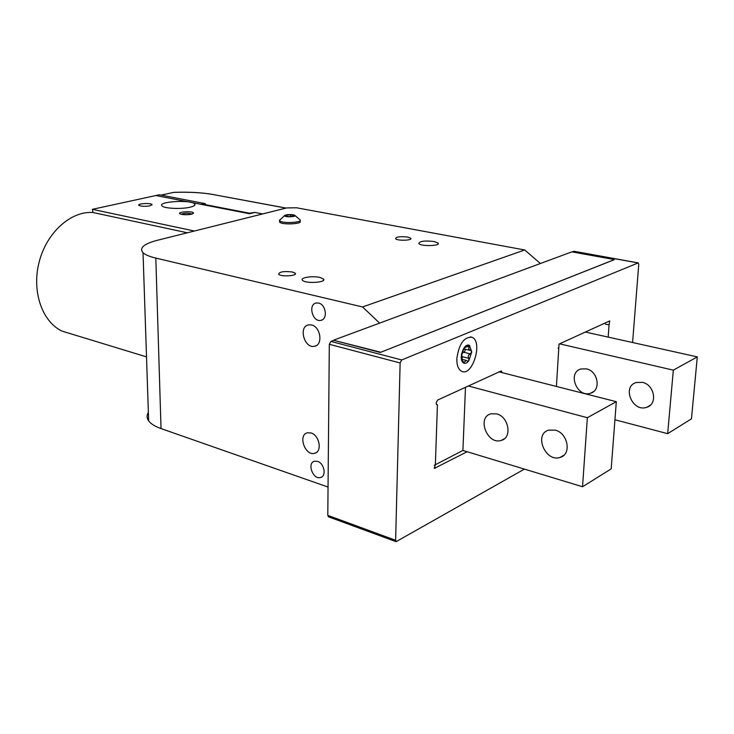 <?xml version="1.0" encoding="UTF-8"?>
<svg xmlns="http://www.w3.org/2000/svg" width="734" height="734" viewBox="0 0 734 734"><rect width="100%" height="100%" fill="white"/><g stroke="black" fill="none" stroke-linecap="round" stroke-linejoin="round"><path stroke-width="1.1" d="M254.542 212.42L249.459 213.209L203.024 204.208L205.337 203.667L159.333 194.776L155.837 195.538L249.569 213.741L254.863 212.429L262.671 213.933M205.337 203.667L203.804 204.355M192.033 214.053C188.372 212.924 184.739 212.988 181.133 214.255M203.786 204.355L205.373 203.988M191.473 214.209L193.482 213.117C193.629 210.722 175.71 211.842 180.243 213.952C183.28 214.897 187.023 214.979 191.473 214.209M190.134 207.19C194.152 206.208 195.648 205.107 194.648 203.905C191.152 199.483 157.048 201.547 162.04 205.905C164.049 208.539 181.527 209.346 190.134 207.19M150.011 205.832L151.956 204.483C150.543 202.722 136.863 203.621 138.891 205.346C141.258 206.447 144.965 206.603 150.011 205.832M254.863 212.429L250.725 213.456L201.841 203.979L204.153 203.437L159.333 194.776L92.374 209.328L92.961 212.511C70.978 210.814 46.719 232.43 39.177 261.891C31.461 291.297 42.159 321.969 62.197 331.172L71.849 334.117M92.374 209.328L194.391 231.017M187.335 232.788L92.961 212.511M524.709 249.973L296.527 207.768L286.655 207.933L157.397 240.275C143.772 243.862 138.983 248 143.029 252.689C145.268 254.781 149.534 256.579 155.819 258.084L362.559 306.959L524.709 249.973L540.408 263.506L379.616 323.116L362.559 306.959M292.426 272.002C283.728 271.029 279.14 271.782 278.663 274.277C281.049 277.076 298.298 275.846 295.105 273.121L292.426 272.002M407.664 237.054C400.048 236.256 396.011 236.807 395.562 238.715C397.397 241.055 413.233 240.495 410.655 238.183L407.664 237.054M319.859 277.434C312.409 275.589 299.463 277.727 302.527 280.324C305.61 283.948 327.511 282.452 323.4 278.92L319.859 277.434M434.06 241.504C424.417 240.477 419.343 241.174 418.839 243.605C421.169 246.615 441.29 245.973 438.005 242.991L434.06 241.504M328.052 487.055L161.03 428.583C154.975 426.426 150.846 423.857 148.653 420.885C146.681 418.077 146.589 415.251 148.369 412.398M317.556 461.365L314.51 461.218C306.702 462.98 313.088 480.091 320.593 477.513C326.694 476.21 324.272 463.227 317.556 461.365M318.565 303.059L316.29 302.995C307.739 304.215 312.519 322.455 320.831 320.363C328.006 319.409 326.061 304.417 318.565 303.059M311.023 432.959L307.427 432.794C297.582 434.867 305.197 456.392 314.675 453.282C322.465 451.731 319.51 435.17 311.023 432.959M311.537 324.96L308.592 324.859C298.123 326.474 304.381 348.962 314.547 346.264C323.226 345.008 320.685 326.731 311.537 324.96M293.132 214.814C289.389 214.346 286.59 214.548 284.755 215.411C282.645 217.677 300.022 216.796 293.793 214.952L293.132 214.814M290.526 214.778L293.756 215.374L293.031 216.301L289.058 216.622L285.81 216.025L286.563 215.099L290.526 214.778L290.526 216.502M280.039 219.448L279.617 220.778C282.021 223.742 303.39 222.641 299.967 219.741M279.617 221.118L279.626 222.136C282.03 225.109 303.381 224.008 299.967 221.099L299.967 220.76M286.563 216.163L286.563 215.099M380.469 352.393L614.184 259.726M333.952 340.374L380.478 352.164M333.952 340.044L571.85 251.854L614.202 259.533M285.948 208.117L212.741 194.464C201.602 192.565 188.638 191.868 173.848 192.391L173.793 192.381M212.741 194.464L286.095 208.071M467.154 451.74L434.464 468.31L435.39 463.897L437.427 404.764L436.4 404.48M437.427 404.764L436.51 404.618L436.115 402.948L437.583 400.076L501.249 370.954M558.088 348.145L558.776 348.311L559.033 344.081L609.605 320.969M556.409 386.451L558.776 348.311M605.385 324.116L609.064 324.905L608.174 337.099M632.589 342.521L638.754 264.469L638.259 262.891L401.709 359.954L400.131 362.972L329.318 344.301L330.887 341.42L333.796 340.337L380.322 352.458L614.193 259.671M637.965 262.919L573.804 251.312L572.19 251.909M573.804 251.312L574.291 251.404M400.131 362.972L395.626 540.297L396.094 541.683L524.415 469.099M329.318 344.301L327.795 515.378L395.626 540.297M502.028 372.624L501.45 371.009M609.064 324.905L609.715 320.987M456.832 358.651C456.731 365.193 458.3 369.386 461.53 371.221C472.357 377.304 483.348 341.438 471.953 337.264C464.026 336.768 458.989 343.897 456.832 358.651M328.694 516.883L327.795 515.378M434.143 467.943L435.244 468.292M462.09 359.284L462.236 356.706C461.236 354.65 461.732 353.164 463.714 352.247L470.283 353.88C468.301 354.797 467.806 356.293 468.797 358.357L468.833 360.752C467.026 363.091 465.273 363.853 463.576 363.055C461.952 362.018 461.172 359.825 461.227 356.485L464.191 347.613C466.026 345.283 467.778 344.54 469.466 345.384L471.76 351.953L468.833 360.752L467.466 361.137L466.099 360.339L463.604 363.073L461.328 357.724L461.521 354.247L463.026 349.733L464.861 347.054L464.934 347.558L469.466 345.384L468.641 349.228L470.843 350.522L471.76 351.953L470.283 353.88M463.851 348.806L469.723 350.274M464.411 348.962C465.567 350.127 465.338 351.219 463.714 352.247M498.872 371.817L616.312 401.682L587.356 417.701L468.219 385.956M465.484 387.213L462.906 450.447L434.271 465.319M587.356 417.701L582.539 486.734L462.906 450.447M555.179 430.124L548.748 430.115C533.453 434.115 545.555 462.824 560.262 457.346C571.85 454.346 567.896 432.968 555.179 430.124M496.615 413.866L490.954 413.811C476.485 417.279 487.376 445.29 501.313 440.4C512.479 437.776 508.763 416.563 496.615 413.866M616.312 401.682L611.183 468.879L582.539 486.734M585.227 332.007L697.3 356.889L673.326 370.147L559.565 343.842M673.326 370.147L667.674 433.666L614.936 419.756M642.397 382.359L636.24 382.515C621.524 386.579 632.671 412.692 646.828 407.26C657.958 404.186 654.517 384.653 642.397 382.359M586.457 368.872L581.007 368.963C567.006 372.514 577.025 398.094 590.531 393.213C601.32 390.497 598.1 371.055 586.457 368.872M697.3 356.889L691.456 418.839L667.674 433.666M155.819 258.084L161.03 428.583M173.49 192.409L161.223 195.143M330.887 341.42L401.709 359.954M467.035 346.54L469.265 347.081M462.227 356.706L468.797 358.357M462.723 361.623L464.283 362.018M192.868 213.741L193.482 213.117M194.675 205.281L194.648 203.905M151.975 205.025L151.956 204.483M146.516 356.88L62.197 331.172M143.029 252.689L148.653 420.885M316.134 345.668L314.547 346.264M316.281 452.548L314.675 453.282M437.969 244.064L438.005 242.991M323.391 280.416L323.4 278.92M322.107 319.914L320.831 320.363M321.887 476.889L320.593 477.513M410.636 239.009L410.655 238.183M295.096 274.25L295.105 273.121M299.564 219.438L294.802 215.374M284.755 215.411L279.406 220.466M279.626 222.136L279.617 220.778M213.007 194.455C201.465 192.519 188.399 191.822 173.82 192.354L161.067 195.116M470.246 336.86L471.953 337.264M396.094 541.683L328.3 516.736M638.176 262.882L574.107 251.294M462.099 359.33L465.585 360.211M464.347 347.411L464.934 347.558M563.767 455.319L560.262 457.346M504.341 438.794L501.313 440.4M650.223 405.296L646.828 407.26M593.476 391.653L590.531 393.213"/></g></svg>
